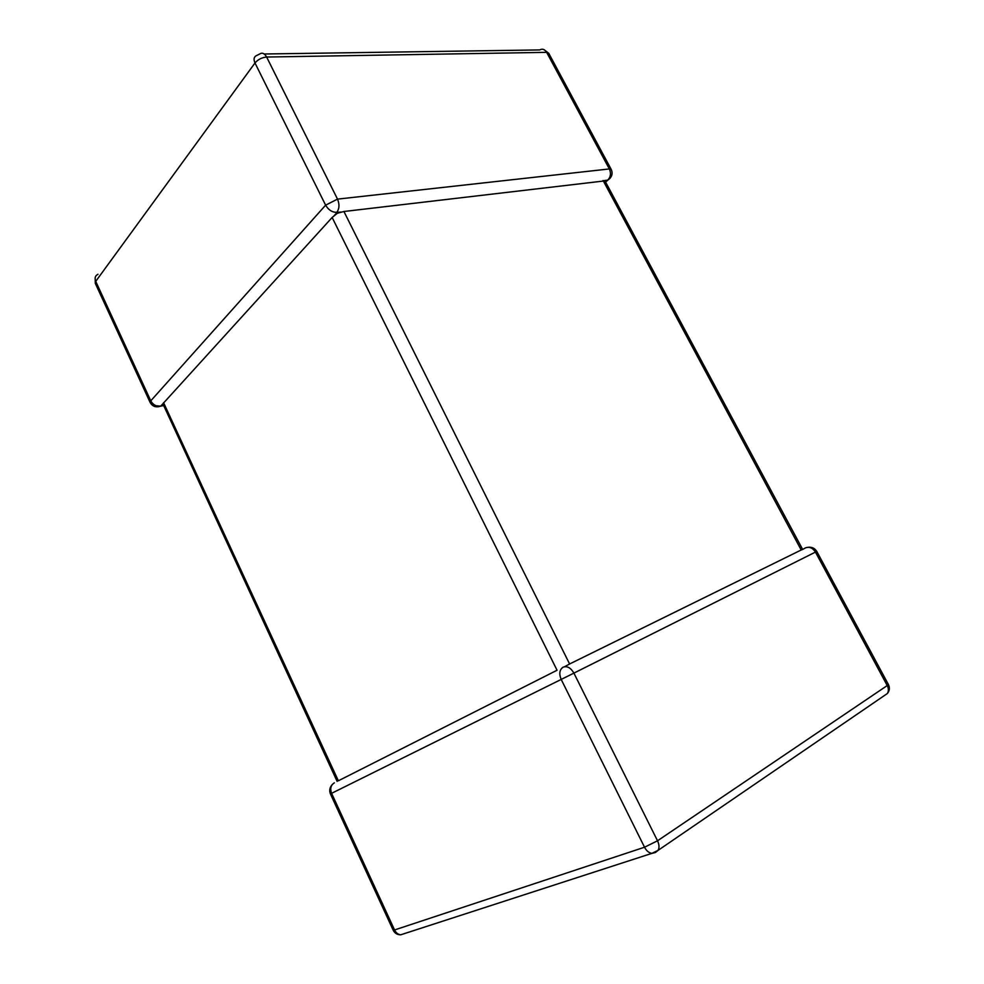 <?xml version="1.0" encoding="UTF-8"?>
<svg xmlns="http://www.w3.org/2000/svg" width="984" height="984" viewBox="0 0 984 984"><rect width="100%" height="100%" fill="white"/><g stroke="black" fill="none" stroke-linecap="round" stroke-linejoin="round"><path stroke-width="1.48" d="M337.155 781.407L162.877 403.772L332.137 217.476L337.352 213.257L343.933 211.498L604.939 180.871L802.661 549.466L801.197 549.982L603.081 180.478M341.239 212.077L336.811 212.347C332.211 212.384 328.484 209.986 325.618 205.164L254.991 62.976L95.731 281.363L150.773 400.845C153.061 404.842 156.284 406.601 160.429 406.134L162.987 404.51M605.603 182.114L608.149 179.863L605.025 181.031M334.179 215.644L336.958 212.605L337.352 213.257M163.565 402.677L338.361 780.792L557.055 670.239L332.137 217.476M343.933 211.498L569.613 663.979L801.197 549.982M885.6 694.729L887.359 693.523C888.761 691.199 888.724 688.542 887.236 685.553L888.355 684.434L816.781 551.421L573.906 673.117L657.521 840.791L887.236 685.553L815.453 552.098C812.71 547.879 809.389 546.464 805.49 547.879L802.649 549.466M569.613 663.979L564.607 666.697M97.982 274.29C95.19 275.68 94.439 278.041 95.731 281.363L95.313 283.392L150.183 402.554L150.773 400.845L325.618 205.164L337.512 199.125L609.354 168.94L546.649 52.349L266.639 57.035L337.512 199.125C339.652 204.328 339.418 208.731 336.811 212.347M156.235 405.777L160.429 406.134M561.2 679.452C558.851 673.732 559.515 669.624 563.18 667.152C567.19 665.799 570.769 667.792 573.906 673.117L331.596 793.325L394.547 929.966L644.532 847.224L561.2 679.452M334.339 782.821C330.808 785.121 329.898 788.614 331.596 793.325L330.415 793.904L393.145 930.114L394.547 929.966C396.011 932.881 398.077 934.492 400.771 934.788L402.997 934.062M655.442 852.513L658.087 850.361C659.464 847.741 659.28 844.543 657.521 840.791L644.532 847.224C646.439 850.828 648.886 852.882 651.875 853.374L655.442 852.513M610.141 178.202L608.149 179.863C611.95 177.108 612.983 173.651 611.261 169.494L548.715 53.247L546.649 52.349C544.742 49.286 542.43 48.474 539.699 49.926L264.204 53.997M257.008 55.362C253.983 56.531 253.306 59.077 254.991 62.976C258.017 59.446 261.904 57.466 266.639 57.035C264.536 53.321 262.175 52.324 259.555 54.071L257.008 55.362M611.261 169.494L609.354 168.94C611.199 173.196 610.72 176.849 607.94 179.9M161.019 405.814L162.877 403.772M607.349 180.183L604.434 180.527M163.479 405.568L160.294 406.269C155.829 407.659 152.471 406.417 150.183 402.554M393.145 930.114C394.744 933.287 397.29 934.837 400.771 934.788L651.875 853.374L658.087 850.361L887.359 693.523C889.622 690.731 889.954 687.705 888.355 684.434M816.781 551.421C814.814 548.273 811.923 546.883 808.11 547.264M332.149 784.691C329.689 787.483 329.123 790.546 330.415 793.904M548.715 53.247L543.918 49.606M95.165 277.685L95.313 283.392"/></g></svg>
